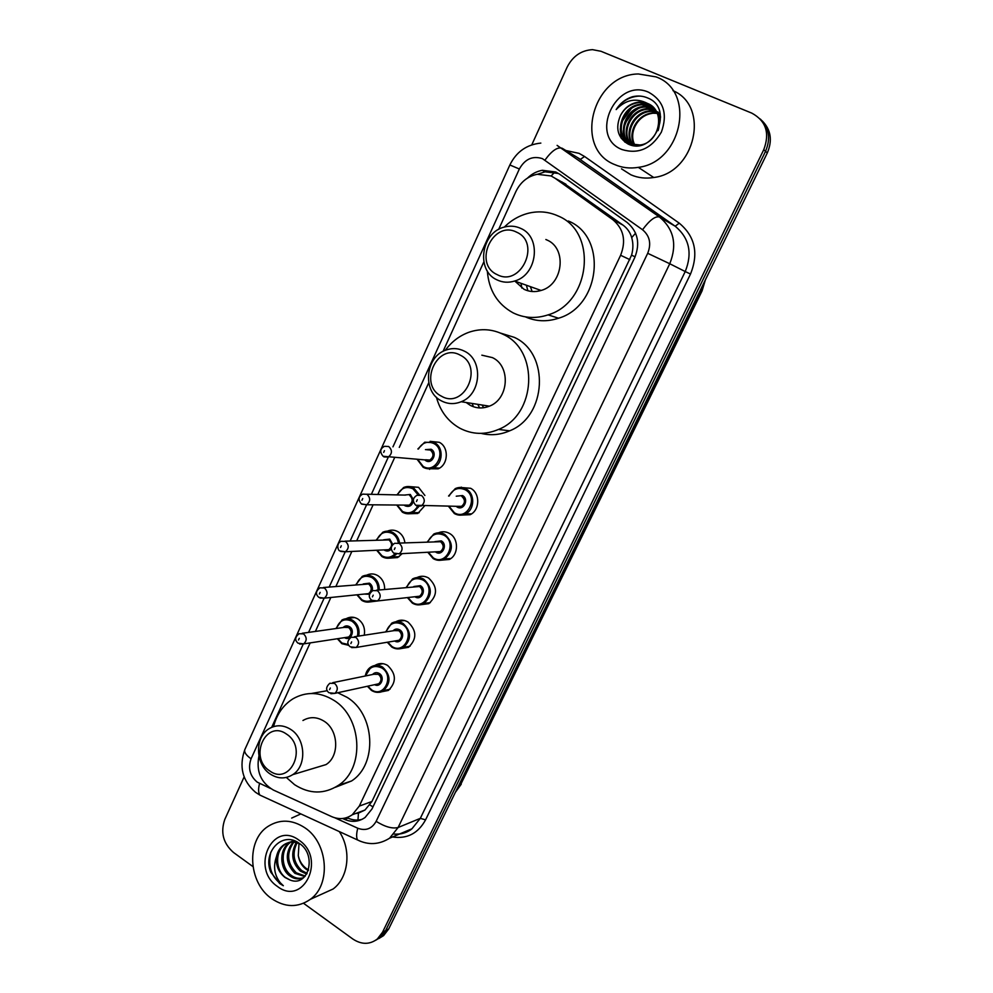 <?xml version="1.0" encoding="UTF-8"?>
<svg xmlns="http://www.w3.org/2000/svg" width="993" height="993" viewBox="0 0 993 993"><rect width="100%" height="100%" fill="white"/><g stroke="black" fill="none" stroke-linecap="round" stroke-linejoin="round"><path stroke-width="1.49" d="M460.305 487.451L470.62 488.283C480.327 493.149 480.016 510.191 470.148 514.697L459.871 515.168M438.422 532.807C442.158 531.23 445.832 531.441 449.457 533.427C458.865 538.305 458.803 554.839 449.37 559.456L439.725 560.325M416.911 577.591C420.809 575.692 424.694 575.828 428.566 577.988C437.727 586.652 437.814 595.204 428.827 603.657L419.754 604.836M395.76 621.804L395.897 621.717C399.881 619.582 403.89 619.669 407.937 621.99C416.886 630.518 417.085 638.958 408.508 647.312L399.98 648.727M374.944 665.459L375.404 665.161C379.4 662.914 383.459 663.001 387.58 665.422C396.319 673.825 396.604 682.166 388.424 690.42L380.381 692.022M346.172 618.713L346.47 618.54C350.256 616.603 354.054 616.74 357.852 618.962C363.215 622.822 365.35 628.246 364.257 635.235M366.64 575.195C370.389 573.383 374.113 573.52 377.836 575.642C382.479 578.758 384.75 583.338 384.663 589.408M378.11 600.889L369.135 602.019M430.068 441.339L439.316 442.319C449.184 447.148 448.377 464.798 438.112 468.845L427.958 468.733M408.582 486.52L418.562 487.327L424.892 495.482M424.483 506.033L417.78 513.48L408.148 513.791M387.444 531.131C391.043 529.617 394.581 529.828 398.069 531.764C401.954 534.209 404.238 537.908 404.908 542.861M402.153 553.647L397.672 557.557L388.548 558.203M418.574 576.871L418.872 577.516M399.918 620.302L400.191 621.109M401.408 620.166L401.979 620.861M355.531 813.54L358.448 813.118L365.002 810.015L371.941 801.488L631.573 255.176C633.273 249.082 633.323 243.223 631.697 237.612C630.22 232.461 627.315 228.278 622.971 225.088L562.05 181.98M258.937 756.021C256.02 771.288 260.811 782.621 273.323 790.018L331.724 816.643C339.06 819.759 345.899 819.126 352.254 814.769L359.28 806.117L620.613 255.275C626.298 240.765 623.728 228.924 612.88 219.726L554.975 178.206L551.09 175.96L537.176 174.284C527.631 176.332 520.543 182.067 515.913 191.512L498.635 229.433M483.814 261.941L443.052 351.373M428.728 382.789L399.285 447.396M394.593 457.674L377.824 494.464M373.107 504.816L356.735 540.738M351.857 551.45L335.919 586.391M330.868 597.476L315.402 631.424M310.164 642.905L271.685 727.323M342.622 818.505L344.583 819.399C351.919 822.514 358.758 821.869 365.101 817.475L371.965 809.01L634.738 257.584C640.398 243.235 637.829 231.518 627.055 222.395L559.63 174.197L555.782 171.988L542.327 170.299C536.754 171.292 531.814 173.887 527.506 178.082M537.796 174.185L545.07 171.814L558.476 173.502M531.776 144.841L567.065 67.288C572.7 56.216 581.178 50.333 592.498 49.65L600.964 51.276L751.825 113.14C766.025 120.885 770.009 133.074 763.754 149.695L382.516 932.266L377.352 938.993C369.719 944.74 361.539 944.753 352.825 939.018L303.56 903.295M252.93 866.566L233.479 852.466C223.189 843.392 220.309 832.345 224.84 819.324L244.154 776.874M760.303 119.036C769.141 127.874 770.891 138.635 765.541 151.321L385.632 930.59L380.493 937.293L375.751 940.222L380.493 937.293L385.632 930.59L765.541 151.321C770.891 138.635 769.141 127.874 760.303 119.036M362.048 819.349C357.356 820.603 352.664 820.193 347.997 818.12L346.818 817.587M762.103 120.786C770.903 129.599 772.641 140.311 767.316 152.922L388.722 928.927L383.596 935.605L378.879 938.522M461.323 487.129L460.727 488.395M440.284 532.149L439.961 532.831M419.505 576.598L419.083 577.492M378.755 663.796L378.383 664.59M614.866 164.639C573.222 148.801 592.126 74.463 638.362 73.966L655.914 76.858C696.354 90.835 682.191 162.293 638.313 167.358C630.009 168.723 622.189 167.817 614.866 164.639M672.993 90.661C710.305 106.276 695.274 172.832 653.742 177.499C645.636 178.802 638.002 177.896 630.865 174.793L621.481 168.835M648.702 92.275C663.647 100.715 667.867 113.996 661.363 132.131C651.47 148.727 638.325 154.523 621.928 149.521C588.501 136.649 615.908 77.206 648.702 92.275M658.111 130.642C661.636 118.477 658.322 109.59 648.193 103.98L639.368 102.515C630.915 103.458 624.597 107.815 620.426 115.61C615.213 128.134 617.696 137.568 627.874 143.911C653.171 156.894 674.942 108.771 648.057 98.133C643.141 95.911 637.928 95.452 632.404 96.755C625.578 98.952 620.166 103.222 616.181 109.565C625.64 99.66 636.066 97.599 647.473 103.409C666.179 110.26 659.675 143.004 640.038 145.003L640.473 145.301M653.32 107.418L642.26 104.774C621.345 105.258 613.178 137.804 631.213 144.395L637.332 145.735M652.997 107.095L650.328 105.68L641.54 104.215C620.6 104.687 612.42 137.282 630.468 143.886L640.038 145.003M660.63 117.013L653.382 107.356M654.536 108.796L645.127 107.021C625.714 107.48 616.33 136.711 632.032 145.338M654.25 108.436L644.42 106.462C624.312 106.921 615.474 137.679 632.293 145.388M655.641 110.297L647.97 109.242C631.151 109.702 620.488 132.938 631.2 144.184M655.38 109.913L647.262 108.684C630.207 109.156 619.595 132.913 630.778 144.01M658.433 112.507L657.081 112.072M656.596 111.948L650.775 111.439C634.875 111.874 624.101 133.05 632.963 144.717M658.173 112.122L656.832 111.65M656.373 111.526L650.067 110.893C633.956 111.328 623.182 133.012 632.504 144.606M634.825 145.077C631.871 139.219 631.945 132.963 635.061 126.297C639.008 118.614 645.003 114.245 653.046 113.214L657.267 113.351M657.763 113.425L659.191 113.748M657.242 113.289L652.86 113.065C637.643 113.487 626.856 133.161 634.353 145.003M620.426 115.61C624.473 107.691 630.605 103.185 638.847 102.105L647.473 103.409M649.186 104.96L648.516 105.01M647.473 105.134L640.311 107.157M633.695 111.278L624.969 123.43M623.232 130.654L623.467 137.506M623.641 138.412L624.671 141.912M631.151 108.783L621.866 121.717M620.277 128.755L621.159 138.201M648.379 105.345L642.595 106.661M638.027 108.771C630.766 113.115 626.099 119.582 624.026 128.159M623.48 132.851L623.927 138.25M624.076 138.983L625.044 142.198M640.435 96.11L638.065 96.147C628.78 97.103 621.481 101.571 616.181 109.565M497.133 274.602C472.755 263.915 492.789 219.738 516.596 232.163C541.52 242.788 520.742 287.598 497.133 274.602M497.021 279.877C475.585 270.667 481.133 231.99 504.692 226.987C510.253 225.572 515.578 226.032 520.655 228.365C541.818 237.017 537.436 274.987 514.635 281.031C508.466 282.931 502.595 282.546 497.021 279.877M514.92 281.143L524.043 289.311C529.443 291.88 535.115 292.265 541.073 290.465C563.118 284.73 567.363 248.337 546.907 239.971L545.852 239.512M532.136 291.52L530.374 286.654M521.871 288.082L521.015 283.315M504.307 227.087C511.507 219.962 519.811 215.282 529.219 213.048C539.261 210.839 548.856 211.794 558.029 215.94C597.935 231.841 590.686 302.629 548.099 314.868C535.86 318.877 524.205 318.219 513.145 312.869C497.406 304.218 488.804 290.254 487.327 270.965M568.331 220.992C607.666 236.682 600.529 306.229 558.538 318.219C547.019 321.993 535.984 321.546 525.409 316.866M527.904 290.788L526.377 285.227M441.401 396.157C417.842 384.75 437.205 342.051 460.206 355.146C484.286 366.491 464.215 409.774 441.401 396.157M441.488 400.911C422.062 391.627 425.153 356.636 446.031 350.045C452.324 347.823 458.431 348.195 464.327 351.125C483.554 359.888 481.394 394.32 461.199 401.731C454.409 404.449 447.843 404.176 441.488 400.911M466.151 402.5L470.297 405.355C476.441 408.508 482.809 408.768 489.375 406.162C508.925 399.087 511.01 366.045 492.416 357.617L481.841 355.171M483.703 407.738L482.015 405.007M473.462 406.745L472.134 403.443M445.286 350.33C451.728 341.518 459.858 335.411 469.664 332.01C481.195 328.298 492.367 329.08 503.19 334.356C539.484 350.467 536.27 414.801 498.511 429.435C485.143 435.058 472.221 434.636 459.747 428.157C447.967 421.429 440.197 411.114 436.411 397.212M500.435 333.077L514.237 337.335C550.048 353.21 546.882 416.439 509.632 430.825C500.224 434.897 490.728 435.753 481.133 433.382M479.619 407.937L477.782 404.337M269.624 770.829C248.498 757.448 265.863 719.131 286.481 734.075C308.041 747.468 290.08 786.233 269.624 770.829M270.282 774.068C255.213 764.498 254.506 737.005 269.103 728.688C276.153 724.592 283.377 724.84 290.763 729.445C305.732 738.631 306.974 765.888 292.798 774.614C285.45 779.157 277.953 778.984 270.282 774.068M315.327 767.825L326.002 764.598C339.792 756.17 338.576 729.954 324.028 721.166C316.841 716.76 309.816 716.536 302.952 720.496M273.559 726.628C276.774 714.19 283.29 704.893 293.121 698.724C306.341 691.339 319.87 691.848 333.71 700.239C362.197 717.157 365.064 768.396 338.402 785.339C324.103 794.412 309.506 794.201 294.598 784.693L286.344 777.445M311.281 693.511L327.318 690.694M337.732 692.742L346.905 697.247C375.056 713.88 377.886 764.275 351.534 780.982L335.237 787.337M271.586 898.578C248.027 882.566 246.028 840.078 268.135 826.337C279.815 819.039 292.029 819.486 304.739 827.69C328.025 842.685 331.352 884.577 310.35 899.323C297.95 907.863 285.028 907.614 271.586 898.578M291.669 818.083L300.854 813.912M290.701 842.238C280.386 848.841 280.957 867.808 290.812 875.056C294.896 878.184 299.166 879.053 303.622 877.675M289.956 842.337L289.435 842.685C279.021 849.238 279.517 868.341 289.435 875.627C294.176 879.165 298.955 879.823 303.771 877.601M293.779 842.201C286.22 853.074 287.051 863.277 296.274 872.785L305.285 876.049M292.997 842.151C284.805 853.024 285.45 863.426 294.921 873.356L304.826 876.571M297.056 842.834C291.93 853.372 293.469 862.607 301.673 870.538L307.122 873.331M296.224 842.598C290.49 853.285 291.855 862.78 300.333 871.097L306.688 874.101M308.562 869.893L306.403 868.577C302.195 865.449 299.489 861.13 298.272 855.643C299.29 861.328 301.76 865.735 305.67 868.875L308.339 870.576M296.907 841.927C292.538 841.17 288.653 841.952 285.289 844.249C274.825 850.827 275.334 870.029 285.276 877.365L289.869 879.922C308.302 887.928 317.326 855.11 299.576 843.603C282.732 830.297 262.239 852.006 270.779 872.177L279.716 883.571L283.34 885.719L280.361 882.827C274.304 875.131 273.025 866.33 276.526 856.438C275.62 865.151 278.437 872.164 285.003 877.477L289.869 879.922M300.345 844.199C294.462 841.307 288.988 841.505 283.886 844.782C280.125 847.426 277.668 851.311 276.526 856.438M293.791 840.575L291.334 841.816M293.891 840.599L290.601 841.952M295.033 841.034L294.362 841.617M294.561 840.848L293.593 841.617M298.918 840.128C326.672 858.262 303.51 907.081 277.295 886.352C250.261 868.267 272.442 820.144 298.918 840.128M298.272 855.643L299.005 843.541M339.296 831.575C351.646 849.983 348.617 877.713 333.077 889.008L320.665 894.643M270.841 852.143C267.539 866.939 271.697 878.122 283.34 885.719M565.948 184.239L554.975 178.206M635.086 256.827L631.573 255.176M631.697 237.612L635.594 233.181M372.996 806.862L369.892 804.988M551.103 175.96L554.764 172.199M357.976 820.032L358.448 813.118M622.971 225.088L612.88 219.726M629.847 259.645L620.613 255.275M371.941 801.488L359.28 806.117M334.852 817.798L357.778 828.236C365.709 831.153 371.829 828.857 376.136 821.36L647.697 253.302C651.495 243.707 649.782 235.85 642.533 229.743L542.426 158.644C532.682 155.541 524.987 158.992 519.351 168.996L392.955 446.862M540.837 143.091C526.613 144.568 516.298 151.867 509.868 164.975L519.351 168.996M303.237 644.109L251.068 758.813C247.828 768.11 249.888 775.893 257.237 782.149L270.444 788.442M263.232 796.622L259.868 795.083C258.304 792.625 258.205 788.765 259.558 783.477M565.911 150.526L579.006 153.344L584.554 156.484L679.224 223.152C695.05 236.346 698.811 253.314 690.507 274.043L425.575 819.846C418.103 833.437 407.068 839.147 392.483 836.975M763.754 149.695L767.316 152.922M382.516 932.266L388.722 928.927M557.098 145.388L659.439 216.983L675.203 226.23L576.995 157.254M642.533 229.743C649.645 220.161 655.281 215.915 659.439 216.983C673.899 229.085 677.338 244.663 669.754 263.741L685.232 271.548C692.63 253.091 689.279 237.985 675.203 226.23L679.224 223.152M544.971 160.109C551.76 150.713 557.495 146.765 562.162 148.255L580.458 159.352L584.554 156.484M647.697 253.302L669.754 263.741L398.119 827.504L420.312 818.356L685.232 271.548L690.507 274.043M376.136 821.36C385.061 826.896 392.384 828.944 398.119 827.504L389.579 838.204L411.958 828.77L420.312 818.356L425.575 819.846M393.886 834.07C400.564 834.579 406.584 832.804 411.958 828.77C408.768 831.501 404.598 833.251 399.471 834.033M388.251 457.214L371.37 494.315M361.688 504.134L366.628 504.754L361.402 503.947C357.964 499.789 358.399 496.512 362.718 494.117L366.976 494.303C370.687 497.94 370.563 501.415 366.628 504.754L350.157 540.974M345.216 551.835L329.217 586.987M324.078 598.283L308.575 632.392M360.558 841.344L357.554 839.966C356.251 837.583 356.326 833.673 357.778 828.236M389.579 838.204C379.14 844.72 368.465 845.304 357.554 839.966L259.868 795.083L255.486 792.277C242.404 780.808 238.854 766.608 244.799 749.678C244.042 752.21 246.127 755.251 251.068 758.813M347.997 818.12L344.583 819.399M700.4 290.068L702.076 290.875L460.529 784.818L701.703 290.701L704.893 280.858M455.502 792.054L460.529 784.818L458.679 785.537M429.609 469.391L429.994 468.547M417.954 448.985L424.731 442.208L434.574 442.717C443.859 447.272 443.089 463.93 433.42 467.74C429.944 469.217 426.556 469.081 423.241 467.306M417.631 459.312L423.217 466.462C436.064 474.431 447.26 450.263 433.792 443.499C427.4 440.793 422.273 442.642 418.438 449.035M425.451 449.63L431.136 449.258C437.851 452.647 432.29 464.699 425.848 460.74L424.619 459.809M425.625 459.771L429.857 460.069C433.829 456.892 434.003 453.553 430.354 450.04L426.68 449.73M425.972 459.995L383.112 456.271C379.549 451.939 380.034 448.613 384.539 446.304L388.697 446.502C392.496 450.201 392.322 453.739 388.176 457.103L383.968 456.917M383.683 452.398L384.465 450.661L383.683 452.398M423.117 467.231L417.159 459.275M396.952 494.899L403.592 487.526C407.031 486.036 410.407 486.198 413.721 487.985L419.381 494.799M418.897 506.529L412.976 512.661C409.439 514.275 405.951 514.138 402.537 512.264M397.237 505.04L402.5 511.457C408.744 514.287 413.808 512.574 417.668 506.331M418.115 494.899L412.939 488.792C406.224 485.937 401.035 487.973 397.399 494.911M413.349 500.981C412.045 505.735 409.302 507.336 405.094 505.809L404.151 505.114M404.3 495.073L410.32 494.464L413.386 499.69M361.949 500.261L362.73 498.548L361.949 500.261M366.628 504.754L409.203 505.152C412.976 501.999 413.088 498.709 409.538 495.271M402.388 512.177L396.79 505.04M376.322 540.055L382.777 532.248C386.265 530.647 389.715 530.783 393.141 532.682C396.778 534.979 398.925 538.442 399.571 543.084M396.182 554.305L392.756 557.011C389.169 558.749 385.607 558.625 382.094 556.651M377.179 550.221L382.044 555.869C386.736 558.327 391.043 557.681 394.978 553.933M398.33 542.96C397.672 538.727 395.673 535.575 392.347 533.489C385.396 530.51 380.195 532.695 376.757 540.043M391.279 549.079C389.306 551.152 387.084 551.562 384.614 550.296L384.03 549.899M383.621 539.795L389.765 539.1L392.806 544.524M385.222 549.837L388.797 549.663C392.384 546.535 392.446 543.295 388.983 539.919L344.956 541.16M385.172 549.837L345.365 551.76L339.991 550.978C337.968 550.929 335.87 543.382 341.207 541.284L345.564 541.47C349.176 545.033 349.102 548.459 345.365 551.76L340.711 551.438M340.525 547.478L341.294 545.79L340.525 547.478M399.174 556.639L392.756 557.011C390.112 558.749 386.513 558.587 381.933 556.539L376.744 550.246M356.015 584.592L362.259 576.399C365.796 574.674 369.309 574.81 372.809 576.809C377.228 579.788 379.376 584.169 379.239 589.941M356.884 594.819L361.737 600.355C365.983 602.49 369.607 602.652 372.623 600.864C369.036 602.652 365.461 602.515 361.924 600.467L356.971 594.807M357.381 594.757L361.849 599.722C365.089 601.609 368.366 601.758 371.68 600.194M377.998 590.065C378.196 584.604 376.198 580.458 372.027 577.628C364.853 574.525 359.665 576.834 356.437 584.554M369.619 594.261L364.17 594.075M363.215 583.946L369.47 583.164C372.027 585.014 372.934 587.583 372.176 590.872M365.374 593.951L368.626 593.615C372.052 590.512 372.065 587.31 368.688 583.996L323.408 587.508M365.325 593.951L324.363 598.146L318.865 597.389C315.315 594.236 315.687 591.046 319.994 587.819L324.426 587.993C327.951 591.493 327.926 594.869 324.363 598.146L320.044 598.071M319.386 594.05L320.143 592.387L319.386 594.05M336.006 628.532L342.026 619.98C345.601 618.142 349.176 618.267 352.751 620.364C357.914 624.125 359.9 629.363 358.696 636.091M337.359 638.747L341.803 643.625L348.891 645.363L341.989 643.725M337.843 638.673L341.915 643.017L348.456 644.569M357.393 636.29C358.721 629.872 356.909 624.845 351.956 621.208C344.596 617.981 339.42 620.402 336.404 628.482M343.094 627.539C345.005 625.689 347.116 625.404 349.437 626.67C355.755 630.282 350.641 641.664 344.521 637.643M345.763 637.456L348.704 637.01C351.969 633.944 351.956 630.778 348.642 627.514L344.323 627.365L302.182 633.286M345.701 637.469L303.635 643.898L298.012 643.179C294.598 640.162 294.958 637.01 299.079 633.72L303.573 633.882C307.011 637.332 307.036 640.671 303.635 643.898L299.65 644.06M298.521 640.001L299.278 638.35L298.521 640.001M399.409 621.221L399.149 620.439M341.803 643.601L337.446 638.735M454.335 513.542L448.501 506.231M448.662 496.028L455.266 488.618C458.89 486.967 462.465 487.079 466.002 488.953C475.151 493.546 474.865 509.632 465.556 513.877C461.807 515.665 458.108 515.59 454.459 513.617M449.01 506.244L454.446 512.798C467.554 521.04 478.974 496.798 465.233 489.772C458.269 486.855 452.907 488.953 449.171 496.041M456.246 496.202L462.527 495.544C469.379 499.057 463.706 511.147 457.14 507.063L456.097 506.293M457.227 506.306L461.534 506.343C465.32 503.103 465.394 499.777 461.757 496.351M457.276 506.331L415.806 505.276C412.244 501.316 412.629 498.002 416.936 495.308L421.466 495.433C425.265 499.057 425.19 502.57 421.231 505.996L416.638 505.884M417.271 499.752L416.464 501.502L417.271 499.752M427.772 552.257L433.196 558.612L427.834 552.245M427.35 541.967L433.755 534.073C437.441 532.285 441.103 532.385 444.752 534.371C453.602 542.687 453.565 550.867 444.665 558.922C440.867 560.859 437.106 560.784 433.358 558.711M428.318 552.22L433.333 557.929C446.267 566.283 457.537 542.364 443.97 535.19C436.734 532.149 431.359 534.395 427.834 541.942M434.884 541.657L441.302 540.887C448.066 544.474 442.456 556.415 435.989 552.257L435.368 551.835M436.585 551.773L440.458 551.562C444.045 548.359 444.07 545.07 440.532 541.719L398.752 543.109M436.535 551.773L399.223 553.796L393.662 553.101C390.212 549.303 390.559 546.026 394.668 543.283L399.31 543.394C402.997 546.944 402.972 550.407 399.223 553.796L394.06 553.374M395.09 547.801L394.295 549.514L395.09 547.801M407.378 597.587L412.356 603.123L407.453 597.575M406.385 587.26L412.579 578.919C416.303 577.007 420.027 577.107 423.763 579.192C432.402 587.36 432.476 595.44 424.011 603.396C420.188 605.457 416.352 605.395 412.517 603.223M407.912 597.525L412.48 602.466C425.252 610.956 436.374 587.347 422.981 580.036C415.508 576.859 410.134 579.254 406.845 587.211M413.808 586.528L420.349 585.659C427.027 589.308 421.491 601.1 415.099 596.88L414.888 596.743M416.141 596.594L419.629 596.197C423.043 593.032 423.03 589.792 419.567 586.503L376.421 590.227M416.079 596.607L377.501 600.951L371.804 600.281C368.192 597.339 368.502 594.099 372.735 590.587L377.439 590.698C381.051 594.186 381.064 597.6 377.501 600.951L372.71 600.839M373.207 595.179L372.425 596.867L373.207 595.179M385.731 631.92L391.701 623.182C395.45 621.159 399.236 621.246 403.059 623.43C411.487 631.486 411.661 639.442 403.58 647.324C399.745 649.484 395.859 649.434 391.95 647.151L387.344 642.235M387.779 642.161L391.9 646.443C404.499 655.045 415.484 631.734 402.264 624.287C394.581 620.985 389.206 623.517 386.165 631.858M393.042 630.803C395.015 628.842 397.225 628.532 399.67 629.835C406.162 633.497 400.961 645.016 394.643 641.006M395.922 640.795L399.062 640.274C402.314 637.134 402.264 633.944 398.888 630.692L394.308 630.605L354.427 636.736M395.859 640.808L356.065 647.473L350.256 646.828C346.768 644.035 347.054 640.845 351.112 637.258L355.879 637.357C359.392 640.795 359.454 644.159 356.065 647.473L351.659 647.61M351.621 641.912L350.852 643.588L351.621 641.912M371.456 690.408L367.484 686.25M365.387 675.972L371.121 666.874C374.895 664.751 378.718 664.826 382.603 667.11C390.845 675.054 391.105 682.911 383.385 690.694C379.537 692.953 375.627 692.903 371.643 690.532M367.894 686.151L371.581 689.85C384.03 698.563 394.866 675.563 381.821 667.979C373.927 664.565 368.589 667.197 365.796 675.885M372.549 674.508C374.498 672.435 376.732 672.087 379.252 673.465C385.458 677.04 380.853 688.174 374.634 684.686M375.925 684.4L378.743 683.78C381.858 680.677 381.759 677.524 378.457 674.334L373.84 674.247L332.767 682.663M375.863 684.413L334.902 693.362L328.993 692.754C325.617 690.123 325.878 686.97 329.788 683.283L334.604 683.383C338.042 686.771 338.141 690.098 334.902 693.362L330.892 693.722M330.334 688.012L329.564 689.663L330.334 688.012M365.002 810.015L352.254 814.769M346.47 618.54L354.451 617.509M375.404 665.161L383.062 663.684M395.897 621.717L404.424 620.501M545.07 171.814L542.327 170.299M377.352 938.993L383.596 935.605M509.868 164.975L244.799 749.678M461.249 784.197L455.353 792.352M705.39 279.84L702.076 290.875M641.54 104.215L642.26 104.774M644.42 106.462L645.127 107.021M647.262 108.684L647.97 109.242M650.067 110.893L650.775 111.439M638.313 167.358L653.742 177.499M548.099 314.868L558.538 318.219M514.635 281.031L541.073 290.465M498.511 429.435L509.632 430.825M461.199 401.731L489.375 406.162M338.402 785.339L351.534 780.982M292.798 774.614L326.002 764.598M283.886 844.782L285.276 844.249M289.422 842.685L290.589 842.25M310.35 899.323L333.077 889.008M439.502 468.113L433.42 467.74C430.739 469.23 427.288 469.044 423.092 467.194L417.085 459.262M424.731 442.208L417.867 448.985M419.232 512.649L412.976 512.661C410.308 514.275 406.782 514.113 402.388 512.152L396.716 505.04M366.814 494.216L405.442 495.097M403.592 487.526L396.852 494.899M382.777 532.248L376.223 540.055M376.657 550.246L381.933 556.539M362.259 576.399L355.916 584.604M342.026 619.98L335.907 628.544M455.266 488.618L448.575 496.028M448.439 506.231L454.322 513.518C458.592 515.541 462.328 515.665 465.556 513.877L471.538 513.865M433.755 534.073L427.263 541.967M433.196 558.612C437.193 560.747 441.016 560.846 444.665 558.922L450.834 558.525M412.579 578.919L406.286 587.273M412.356 603.123C416.886 605.358 420.771 605.445 424.011 603.396L430.354 602.627M391.701 623.182L385.632 631.945M387.27 642.248L391.776 647.064C396.666 649.385 400.601 649.472 403.58 647.324L410.084 646.17M371.121 666.874C368.055 668.686 366.107 671.727 365.287 675.997M367.398 686.262L371.469 690.445C376.695 692.853 380.667 692.94 383.385 690.694L390.05 689.167"/></g></svg>
